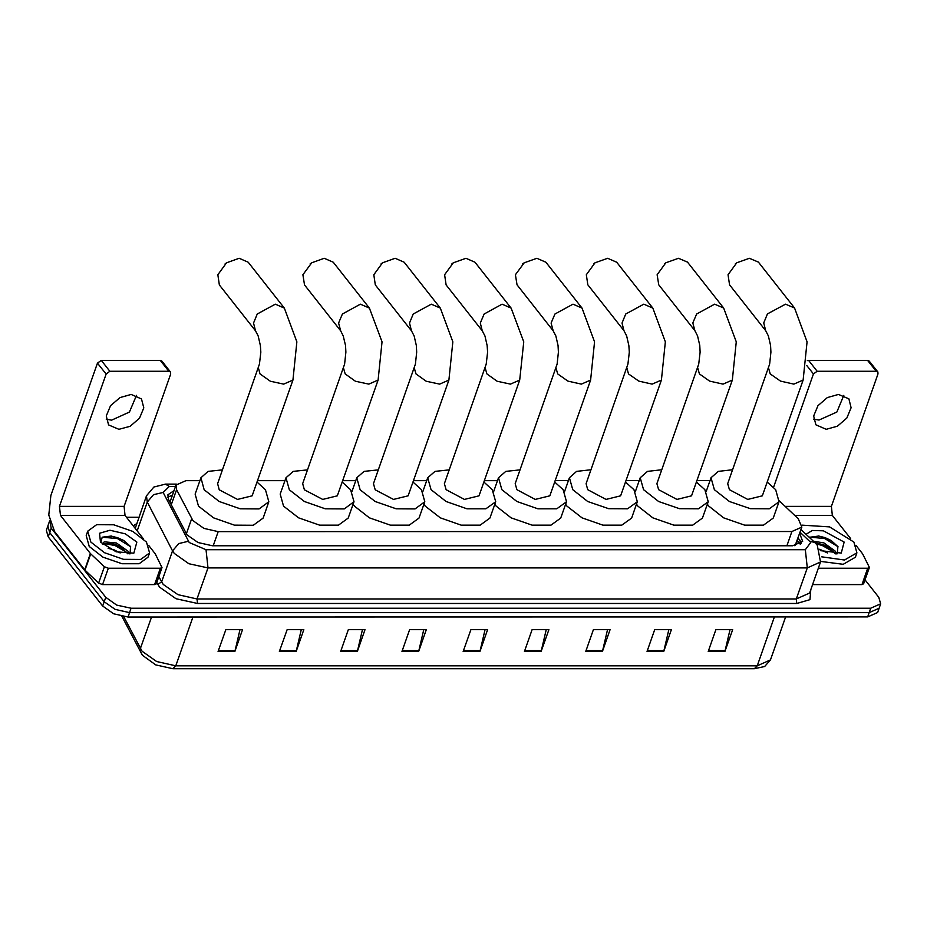 <?xml version="1.0" encoding="UTF-8"?>
<svg xmlns="http://www.w3.org/2000/svg" width="927" height="927" viewBox="0 0 927 927"><rect width="100%" height="100%" fill="white"/><g stroke="black" fill="none" stroke-linecap="round" stroke-linejoin="round"><path stroke-width="1.39" d="M199.884 480.603L185.933 480.615L176.003 485.006L176.594 489.641L192.92 520.673L203.905 528.402L218.239 531.6L791.89 531.565L801.82 527.162L798.24 518.738L779.294 500.812M795.192 545.597L801.82 527.162M795.227 544.949L794.497 545.667M710.059 480.58L696.872 480.58M639.213 480.58L626.026 480.58M568.367 480.58L555.18 480.58M497.521 480.592L484.334 480.592M426.687 480.592L413.488 480.592M355.841 480.603L342.642 480.603M284.995 480.603L257.544 480.603M173.975 490.742L167.891 494.809L168.482 499.433L187.08 534.844L198.054 542.573L212.387 545.771L792.736 545.725L802.678 541.333L799.619 533.419M865.03 579.804L878.819 597.301L880.65 603.836L870.72 608.228L131.066 608.274L116.732 605.076L105.759 597.359L51.252 528.158L49.78 520.847M126.431 517.22L138.98 517.22M880.65 603.836L877.579 612.55L867.649 616.942L128.007 617L113.662 613.79L102.688 606.073L48.181 536.872L49.71 532.515L47.88 525.98L49.71 532.515L104.218 601.716L49.71 532.515L51.252 528.158M128.007 617L129.537 612.643L115.203 609.433L104.218 601.716L115.203 609.433L129.537 612.643L869.178 612.585L129.537 612.643L131.066 608.274M879.12 608.193L869.178 612.585L879.12 608.193M798.089 537.776L801.322 543.303M167.706 497.185L172.445 495.099M730.07 629.676L724.972 651.461L732.643 629.676L715.934 629.676L708.263 651.461L724.972 651.461M668.807 629.688L663.709 651.472L671.38 629.688L654.671 629.688L647 651.472L663.709 651.472M607.544 629.688L602.446 651.472L610.117 629.688L593.407 629.688L585.737 651.472L602.446 651.472M546.281 629.688L541.183 651.472L548.854 629.688L532.144 629.688L524.473 651.472L541.183 651.472M239.942 629.711L234.844 651.496L242.526 629.711L225.817 629.711L218.135 651.496L234.844 651.496M301.217 629.711L296.119 651.496L303.789 629.711L287.08 629.711L279.409 651.496L296.119 651.496M362.48 629.7L357.382 651.484L365.053 629.7L348.343 629.7L340.672 651.484L357.382 651.484M423.743 629.7L418.645 651.484L426.316 629.7L409.607 629.7L401.936 651.484L418.645 651.484M485.006 629.7L479.908 651.484L487.579 629.7L470.87 629.7L463.199 651.484L479.908 651.484M48.181 536.872L46.35 530.337L49.421 521.623M146.501 542.052L149.548 552.932L140.695 559.421L123.5 559.34L104.473 552.712L90.8 542.063L87.752 531.171L96.605 524.682L113.801 524.775L132.839 531.391L146.501 542.052M149.548 552.932L148.019 557.289L139.166 563.778L121.97 563.697L102.932 557.069L89.27 546.42L86.223 535.528L87.752 531.171M100.498 542.052L99.583 533.199L109.989 530.186L125.238 533.813L136.814 542.052L133.859 553.152L116.049 551.832L100.498 542.052M129.989 553.859L130.591 546.582L123.743 540.429L111.391 536.073L102.26 537.162L100.858 542.492M127.972 553.929L120.8 547.034L115.898 544.682L109.792 543.106L102.538 544.253M129.224 553.906L128.007 551.229L116.501 542.955L104.322 541.797L102.306 544.033M120.174 552.99L114.067 549.873L108.146 548.32M121.437 547.428L109.062 543.013M124.125 540.661L117.775 537.753L111.008 536.015M127.138 552.573L115.041 545.539L103.87 543.465M130.73 546.791L117.474 538.622L102.283 537.15M136.512 395.4L129.456 412.086L111.622 420.105L106.281 419.213M131.182 394.496L120 397.567L110.591 405.69L106.281 416.014L108.575 424.902L118.899 429.352L130.081 426.281L139.49 418.158L143.801 407.834L141.507 398.946L131.182 394.496M160.371 568.263L162.028 567.533L156.269 583.871L154.612 584.601L160.371 568.263L108.297 568.263L102.538 584.613L98.61 583.106L84.67 569.885L54.681 531.797L48.807 515.111L50.869 495.447L97.486 363.094L101.228 360.371L109.826 371.298L106.084 374.021L59.479 506.374L60.429 515.458L90.429 553.535L104.369 566.768L108.297 568.263M154.612 584.601L102.538 584.613M143.256 538.587L125.041 515.458L124.091 506.362L170.695 374.01L170.487 371.994L168.865 371.287L160.267 360.36L101.228 360.371M160.267 360.36L161.877 361.067L170.487 371.994M168.865 371.287L109.826 371.298M162.028 567.533L155.238 553.848L148.726 545.528M248.204 262.202L239.166 258.297L226.547 262.781L217.822 274.774L219.386 284.902L255.528 330.788L253.523 323.025L257.3 313.986L275.307 304.195L284.357 308.088L248.204 262.202M255.528 330.788L258.17 335.898L260.394 345.504L260.788 352.156L259.456 364.056L217.567 483.674L219.27 489.769L237.579 499.444L252.167 495.852L292.944 380.07L296.918 341.878L284.357 308.088M257.046 482.028L265.504 489.757L268.853 501.739L259.12 508.865L240.197 508.772L219.27 501.495L204.23 489.769L200.881 477.799L208.146 471.403L222.434 469.85M268.853 501.739L263.106 518.077L253.361 525.215L234.45 525.111L213.511 517.834L198.482 506.107L195.122 494.137L200.881 477.799M225.018 263.986L226.547 262.781M333.314 262.19L324.265 258.297L311.657 262.77L302.92 274.774L304.485 284.89L340.626 330.788L338.622 323.013L342.399 313.986L360.418 304.183L369.456 308.077L333.314 262.19M340.626 330.788L343.28 335.898L345.504 345.493L345.898 352.156L344.554 364.044L302.665 483.662L304.38 489.757L322.689 499.433L337.277 495.852L378.054 380.058L382.017 341.866L369.456 308.077M342.144 482.028L350.603 489.757L353.963 501.727L344.218 508.865L325.307 508.772L304.369 501.484L289.34 489.757L285.979 477.787L293.245 471.403L307.532 469.838M353.963 501.727L348.204 518.066L338.471 525.203L319.548 525.111L298.61 517.822L283.581 506.096L280.232 494.126L285.979 477.787M310.128 263.975L311.657 262.77M404.149 262.19L395.111 258.285L382.503 262.77L373.766 274.774L375.331 284.89L411.472 330.777L409.467 323.013L413.245 313.975L431.264 304.183L440.302 308.077L404.149 262.19M411.472 330.777L414.126 335.898L416.35 345.493L416.744 352.144L415.4 364.044L373.511 483.662L375.226 489.757L393.535 499.433L408.123 495.852L448.9 380.058L452.863 341.866L440.302 308.077M412.99 482.017L421.449 489.746L424.809 501.727L415.064 508.865L396.153 508.772L375.215 501.484L360.186 489.757L356.825 477.787L364.091 471.403L378.378 469.838M424.809 501.727L419.05 518.066L409.317 525.203L390.394 525.111L369.456 517.822L354.427 506.096L353.083 504.218M380.962 263.975L382.503 262.77M474.995 262.179L465.957 258.285L453.338 262.758L444.612 274.763L446.177 284.89L482.318 330.777L480.313 323.002L484.091 313.975L502.11 304.172L511.148 308.077L474.995 262.179M482.318 330.777L484.972 335.887L487.185 345.481L487.59 352.144L486.246 364.033L444.357 483.651L446.072 489.746L464.381 499.433L478.969 495.841L519.746 380.047L523.709 341.866L511.148 308.077M483.836 482.017L492.295 489.746L495.655 501.716L485.91 508.853L466.999 508.761L446.061 501.472L431.032 489.746L427.671 477.776L434.937 471.391L449.224 469.827M495.655 501.716L489.896 518.054L480.163 525.192L461.24 525.099L440.302 517.811L425.273 506.096L423.929 504.207M451.808 263.963L453.338 262.758M545.841 262.179L536.803 258.274L524.184 262.758L515.458 274.763L517.023 284.879L553.164 330.777L551.159 323.002L554.937 313.963L572.956 304.172L581.994 308.065L545.841 262.179M553.164 330.777L555.818 335.887L558.031 345.481L558.436 352.133L557.092 364.033L515.203 483.651L516.918 489.746L535.227 499.421L549.815 495.841L590.592 380.047L594.555 341.854L581.994 308.065M554.682 482.017L563.141 489.746L566.501 501.716L556.756 508.853L537.845 508.761L516.907 501.472L501.878 489.746L498.517 477.776L505.783 471.391L520.07 469.827M566.501 501.716L560.742 518.054L550.997 525.192L532.086 525.099L511.148 517.811L496.119 506.084L494.775 504.207M522.654 263.963L524.184 262.758M616.687 262.179L607.648 258.274L595.03 262.758L586.304 274.751L587.869 284.879L624.01 330.765L622.005 323.002L625.783 313.963L643.802 304.16L652.84 308.065L616.687 262.179M624.01 330.765L626.664 335.875L628.877 345.481L629.282 352.133L627.938 364.033L586.049 483.651L587.753 489.746L606.073 499.421L620.661 495.829L661.438 380.035L665.401 341.854L652.84 308.065M625.528 482.005L633.987 489.734L637.347 501.704L627.602 508.842L608.68 508.749L587.753 501.461L572.724 489.746L569.363 477.764L576.629 471.38L590.916 469.815M637.347 501.704L631.588 518.054L621.843 525.18L602.932 525.088L581.994 517.811L566.965 506.084L565.621 504.207M593.5 263.963L595.03 262.758M687.533 262.167L678.494 258.274L665.876 262.747L657.15 274.751L658.715 284.867L694.856 330.765L692.851 322.99L696.629 313.963L714.636 304.16L723.686 308.054L687.533 262.167M694.856 330.765L697.51 335.875L699.723 345.47L700.117 352.133L698.784 364.021L656.895 483.639L658.599 489.734L676.919 499.41L691.507 495.829L732.284 380.035L736.247 341.843L723.686 308.054M696.374 482.005L704.833 489.734L708.193 501.704L698.448 508.842L679.526 508.749L658.599 501.461L643.57 489.734L640.209 477.764L647.475 471.38L661.762 469.815M708.193 501.704L702.434 518.042L692.689 525.18L673.778 525.088L652.84 517.799L637.811 506.072L636.467 504.195M664.346 263.952L665.876 262.747M758.379 262.167L749.34 258.262L736.722 262.747L727.996 274.751L729.561 284.867L765.702 330.754L763.697 322.99L767.475 313.952L785.482 304.16L794.532 308.054L758.379 262.167M765.702 330.754L768.356 335.875L770.569 345.47L770.963 352.121L769.63 364.021L727.741 483.639L729.445 489.734L747.753 499.41L762.353 495.829L803.13 380.035L807.093 341.843L794.532 308.054M767.22 481.994L775.679 489.723L779.039 501.704L769.294 508.842L750.372 508.749L729.445 501.461L714.416 489.734L711.055 477.764L718.321 471.38L732.608 469.815M779.039 501.704L773.28 518.042L763.535 525.18L744.624 525.088L723.686 517.799L708.657 506.072L707.313 504.195M735.192 263.952L736.722 262.747M843.86 395.354L836.791 412.04L818.958 420.058L813.628 419.166M838.518 394.45L827.336 397.521L817.927 405.644L813.616 415.968L815.911 424.856L826.247 429.305L837.429 426.235L846.826 418.112L851.148 407.787L848.854 398.9L838.518 394.45M867.707 568.216L869.364 567.486L863.616 583.825L861.959 584.555L867.707 568.216L818.344 568.216M861.959 584.555L812.585 584.566M807.266 360.591L808.564 360.325L817.174 371.252L813.431 373.975L773.524 487.289M850.592 538.541L832.376 515.412L831.426 506.316L878.031 373.963L877.823 371.947L876.212 371.24L867.602 360.325L808.564 360.325M867.602 360.325L869.213 361.02L877.823 371.947M876.212 371.24L817.174 371.252M869.364 567.486L862.585 553.801L856.061 545.482M802.064 525.192L829.514 526.86L853.837 542.005L856.896 552.886L844.439 560.001L821.426 556.814M856.896 552.886L855.354 557.254L843.246 564.323L820.708 561.449M806.084 534.346L812.295 530.534L823.454 530.858L844.149 542.005L841.206 553.106L820.314 550.638M837.324 553.813L837.927 546.536L831.09 540.383L818.726 536.026L809.271 537.347M835.308 553.882L828.147 546.988L823.234 544.636L815.111 542.886M836.571 553.859L835.343 551.183L823.848 542.909L813.419 541.275M827.51 552.944L819.723 549.247M828.773 547.382L816.397 542.967M831.461 540.615L825.123 537.706L818.344 535.968M834.474 552.527L822.376 545.493L816.015 543.825M838.066 546.745L824.81 538.575L809.63 537.104M186.373 533.859L191.68 518.772M800.43 543.987L796.316 542.805M170.475 500.707L169.224 500.87M213.245 545.771L218.239 531.6M171.252 504.798L176.594 489.641M786.896 545.725L791.89 531.565M175.504 486.397L169.317 486.397L163.094 492.422L189.201 542.492L206.072 549.769L805.366 549.734L810.766 542.446L800.059 532.168M805.366 549.734L807.266 567.915L207.972 567.95L188.865 563.686L174.218 553.384L172.573 550.858L161.634 581.901L163.291 584.427L177.926 594.728L197.045 598.993L796.339 598.958L809.584 593.095L820.511 562.052L807.266 567.915L796.339 598.958L796.814 603.5L197.521 603.535L197.045 598.993L207.972 567.95L206.072 549.769M820.511 562.052L817.22 545.238L814.775 542.562L809.607 541.183M197.521 603.535L176.014 598.738L159.548 587.15L156.756 582.504M133.245 525.876L136.732 523.616M810.743 589.792L809.955 599.618L796.814 603.5M105.759 597.359L102.688 606.073M870.72 608.228L867.649 616.942M188.366 541.229L178.784 543.523L172.573 550.858L147.289 502.052L137.15 530.835M163.094 492.422L153.5 494.717L147.289 502.052L146.501 495.875L135.249 528.413M158.853 576.536L161.634 581.901L157.683 584.311M169.317 486.397L165.481 484.184L153.928 487.034L146.501 495.875M797.927 538.239L800.14 540.337M123.766 616.675L142.028 651.252L156.663 661.554L175.782 665.829L172.909 668.738L155.782 664.914L142.445 655.308L121.877 616.362M140.533 652.376L140.371 648.726L151.553 616.988M192.978 616.988L175.782 665.829L757.243 665.783L770.488 659.92L764.613 666.49L754.381 668.691L757.243 665.783L774.439 616.953M480.14 650.684L463.488 650.684M418.877 650.684L402.214 650.684M357.613 650.684L340.951 650.684M296.35 650.696L279.687 650.696M235.076 650.696L218.424 650.696M541.414 650.673L524.752 650.673M602.677 650.673L586.015 650.673M663.941 650.673L647.278 650.673M725.204 650.661L708.552 650.661M124.091 506.362L59.479 506.374M125.041 515.458L60.429 515.458M84.67 569.885L90.429 553.535M106.084 374.021L97.486 363.094M90.719 553.859L84.96 570.198M98.61 583.106L104.369 566.768M258.343 367.88L260.047 373.975L270.302 381.182L283.674 384.172L292.944 380.07M343.442 367.868L345.157 373.963L355.4 381.182L368.784 384.16L378.054 380.058M414.288 367.868L416.003 373.963L426.246 381.171L439.63 384.16L448.9 380.058M485.134 367.868L486.849 373.952L497.092 381.171L510.476 384.149L519.746 380.047M555.98 367.857L557.695 373.952L567.938 381.159L581.322 384.149L590.592 380.047M626.826 367.857L628.541 373.952L638.784 381.159L652.168 384.149L661.438 380.035M697.672 367.845L699.375 373.94L709.63 381.159L723.014 384.137L732.284 380.035M768.518 367.845L770.221 373.94L780.476 381.148L793.848 384.137L803.13 380.035M831.426 506.316L785.111 506.316M832.376 515.412L794.729 515.412M813.431 373.975L806.687 365.423M800.58 543.882L797.093 540.58M169.989 502.063L176.003 485.006M176.385 484.184L165.481 484.184M814.775 542.562L800.986 529.526M754.381 668.691L172.909 668.738M770.488 659.92L785.621 616.953M356.825 477.787L351.947 491.634M427.671 477.776L422.793 491.634M498.517 477.776L493.639 491.623M569.363 477.764L564.485 491.623M640.209 477.764L635.331 491.611M711.055 477.764L706.177 491.611"/></g></svg>
